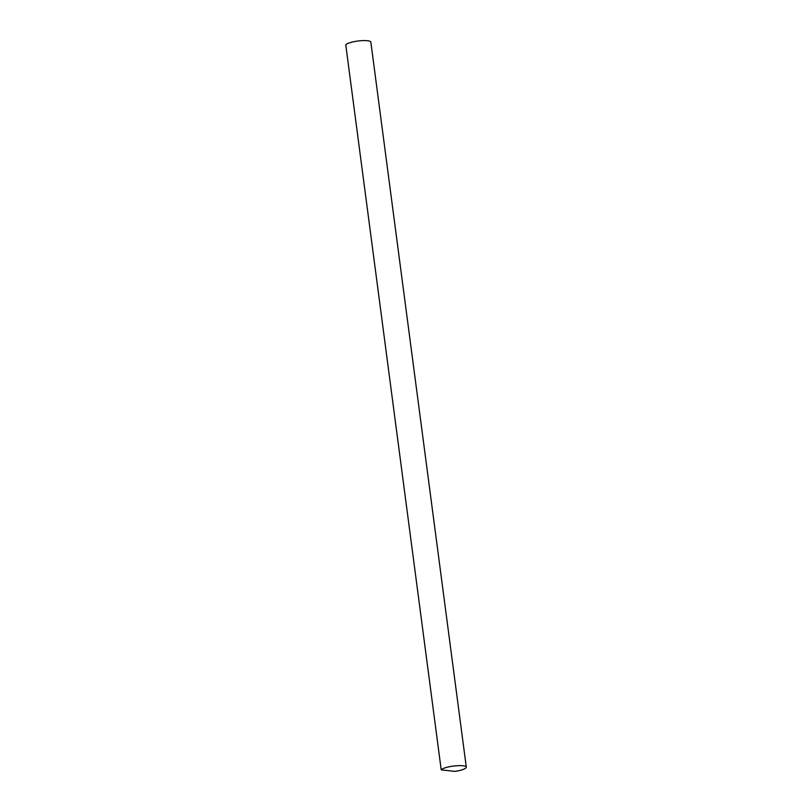 <?xml version="1.0" encoding="UTF-8"?>
<svg xmlns="http://www.w3.org/2000/svg" width="812" height="812" viewBox="0 0 812 812"><rect width="100%" height="100%" fill="white"/><g stroke="black" fill="none" stroke-linecap="round" stroke-linejoin="round"><path stroke-width="1.22" d="M462.201 769.766A12.748 2.74 -7.5 0 1 454.852 771.4L441.21 769.867A12.748 2.74 -7.5 0 1 445.108 767.837A12.748 2.74 -7.5 0 1 458.587 765.645A12.748 2.74 -7.5 0 1 466.301 767.137A12.748 2.74 -7.5 0 1 462.201 769.766M466.301 767.137L370.84 42.092A12.748 2.74 -7.5 0 0 363.126 40.6A12.748 2.74 -7.5 0 0 349.657 42.803A12.748 2.74 -7.5 0 0 345.76 44.822L441.21 769.867"/></g></svg>
